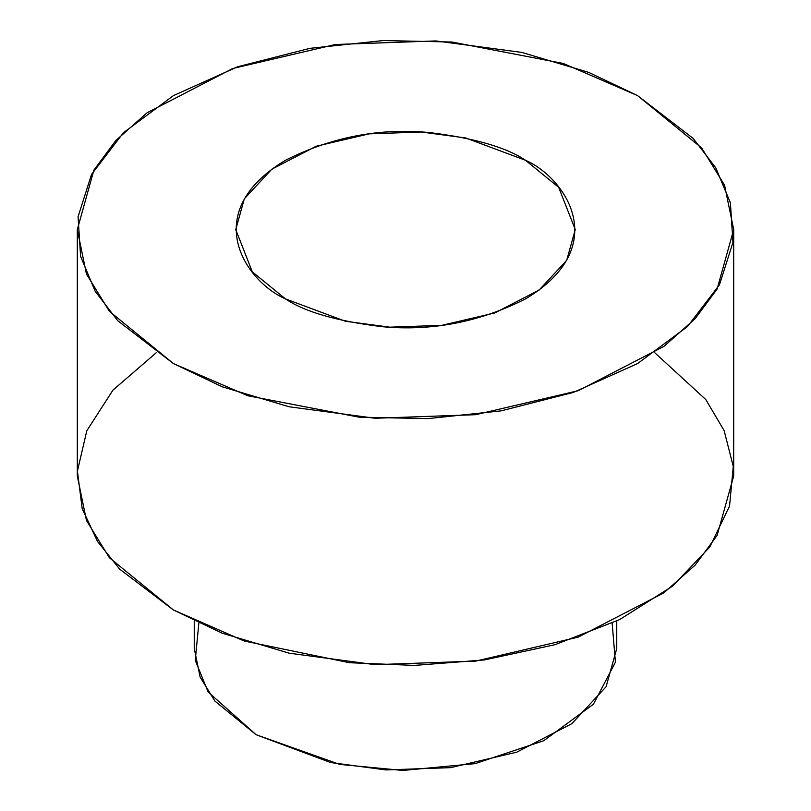 <?xml version="1.0" encoding="UTF-8"?>
<svg xmlns="http://www.w3.org/2000/svg" width="811" height="811" viewBox="0 0 811 811"><rect width="100%" height="100%" fill="white"/><g stroke="black" fill="none" stroke-linecap="round" stroke-linejoin="round"><path stroke-width="1.22" d="M612.163 623.203L615.417 662.182L593.459 704.171L543.786 740.696L475.094 763.648L402.864 770.45L339.768 764.408L256.124 734.736L208.153 692.016L195.248 660.336L198.837 623.203M637.568 95.617L563.31 63.461L451.909 42.02L383.248 40.55L309.944 48.325L237.694 66.755L173.432 95.617L123.444 132.72L91.521 174.426L78.059 216.75L80.603 256.398L95.201 291.321L117.737 320.7L173.432 363.581L247.69 395.738L359.091 417.168L427.752 418.638L501.056 410.873L573.306 392.433L637.568 363.581L687.556 326.478L719.479 284.762L732.941 242.448L730.397 202.801L715.799 167.877L693.263 138.488L637.568 95.617L701.657 147.937L724.558 185.182L733.691 229.594L717.117 289.051L695.159 318.682L663.915 346.398L578.213 390.72L475.692 414.695L375.098 418.263L289.162 406.777L222.336 386.827L173.432 363.581L109.343 311.252L86.442 274.006L77.309 229.594L93.883 170.138L115.841 140.506L147.085 112.79L232.787 68.479L335.308 44.504L435.902 40.925L521.838 52.421L588.664 72.372L637.568 95.617M285.462 298.894C245.53 281.407 198.259 212.533 285.462 160.294C331.517 137.029 379.528 127.793 429.506 132.568C474.263 138.083 506.277 147.328 525.538 160.294C565.47 177.781 612.741 246.656 525.538 298.894C479.483 322.16 431.472 331.405 381.494 326.62C336.737 321.105 304.723 311.87 285.462 298.894L345.324 321.237L389.777 327.178L441.813 325.333L494.832 312.934L539.163 290.014L566.686 260.351L575.252 229.594L558.688 187.361L525.538 160.294L465.676 137.951L421.223 132.011L369.187 133.856L316.168 146.254L271.837 169.175L244.314 198.847L235.748 229.594L252.312 271.837L285.462 298.894M77.309 229.594L77.309 476.006L86.442 520.419L109.343 557.664L173.432 609.994L222.336 633.239L289.162 653.19L375.098 664.675L475.692 661.107L578.213 637.132L663.915 592.811L695.159 565.095L717.117 535.463L733.691 476.006L733.691 229.594M654.842 352.805L705.793 399.549L724.122 430.57L733.276 466.477L729.535 506.074L709.767 547.03L672.654 586.069L619.624 619.604L554.906 644.715L484.502 659.921L414.441 665.415L349.48 662.709L244.283 641.055L173.432 609.994L119.704 569.16L97.492 541.434L82.185 508.568L77.41 471.14L86.797 430.773L112.922 390.162L156.158 352.805M194.245 621.013L194.245 648.496L200.135 677.084L214.874 701.059L256.124 734.736L330.614 762.543L385.924 769.933L450.683 767.642L516.678 752.202L571.836 723.676L606.081 686.765L616.755 648.496L616.755 621.013"/></g></svg>
